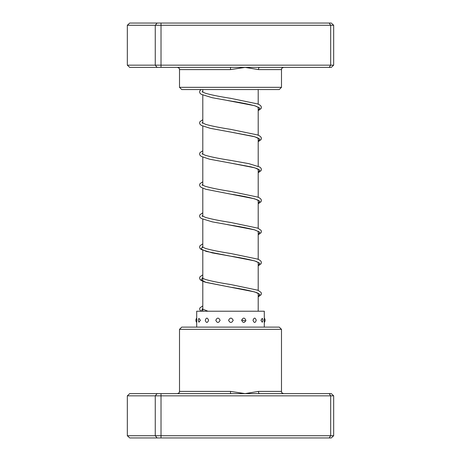 <?xml version="1.0" encoding="UTF-8"?>
<svg xmlns="http://www.w3.org/2000/svg" width="461" height="461" viewBox="0 0 461 461"><rect width="100%" height="100%" fill="white"/><g stroke="black" fill="none" stroke-linecap="round" stroke-linejoin="round"><path stroke-width="0.69" d="M258.206 311.221L258.206 293.334M258.206 290.378L258.206 262.303M258.206 259.341L258.206 231.266M258.206 228.304L258.206 200.235M258.206 197.273L258.206 169.199M258.206 166.237L258.206 138.167M258.206 135.206L258.206 107.131M258.206 104.169L258.206 89.549M202.794 311.221L202.794 250.283M202.794 247.476L202.794 219.252M202.794 216.44L202.794 188.215M202.794 185.408L202.794 157.184M202.794 154.222L202.794 126.147M202.794 123.185L202.794 95.116M202.794 92.154L202.794 89.549M179.513 329.333L181.732 327.114L279.268 327.114L281.487 329.333L179.513 329.333L179.513 391.401L230.535 391.401L245.096 393.613L258.442 391.401L281.487 391.401C281.907 392.057 280.668 392.559 283.699 393.613M333.666 395.832L127.334 395.832L129.72 393.613L331.28 393.613L333.666 395.832L333.666 435.731L331.28 437.95L129.72 437.95L127.334 435.731L333.666 435.731M127.334 395.832L127.334 435.731M157.12 393.613L155.259 395.832L155.259 435.731L157.12 437.95M161.022 393.613L161.022 437.95M329.171 393.613L330.687 395.832L330.687 435.731L329.171 437.95M259.658 393.613A2.219 1.216 90 0 1 258.442 391.401M230.535 393.613L230.535 391.401M264.303 327.114L264.303 322.498A3.544 3.544 0 0 0 264.303 318.073L264.303 311.221L196.697 311.221L196.697 318.102M264.199 320.286C264.303 317.416 264.32 317.416 264.251 320.286C264.32 323.155 264.303 323.155 264.199 320.286M196.801 320.286C196.697 317.416 196.68 317.416 196.749 320.286C196.68 323.155 196.697 323.155 196.801 320.286M200.397 320.286L198.973 318.384A3.544 3.544 0 0 0 198.973 322.193L200.397 320.286M208.579 320.286C207.415 317.416 206.315 317.416 205.272 320.286C206.315 323.155 207.421 323.155 208.579 320.286M220.093 320.286C218.635 317.416 217.206 317.416 215.806 320.286C217.206 323.161 218.635 323.161 220.093 320.286M233.197 320.286C231.653 317.416 230.114 317.416 228.575 320.286C230.12 323.155 231.658 323.155 233.197 320.286M245.886 320.286C244.503 317.416 243.085 317.416 241.639 320.286C243.091 323.155 244.509 323.155 245.886 320.286M256.235 320.286C255.215 317.416 254.144 317.416 253.003 320.286C254.144 323.155 255.221 323.155 256.235 320.286M262.269 318.344L260.943 320.286L262.269 322.233A3.544 3.544 0 0 0 262.269 318.344M196.697 322.47L196.697 327.114M259.658 67.387L129.72 67.387L127.334 65.168L333.666 65.168L331.28 67.387L259.658 67.387A2.219 1.216 -90 0 0 258.442 69.599L245.096 67.387L230.535 69.599L179.513 69.599C179.093 68.943 180.332 68.441 177.301 67.387M281.487 87.336L279.268 89.549L181.732 89.549L179.513 87.336L281.487 87.336L281.487 69.599L258.442 69.599L279.349 69.599M157.12 67.387L155.259 65.168L155.259 25.269L127.334 25.269L127.334 65.168M333.666 65.168L333.666 25.269L155.259 25.269L157.12 23.05L331.28 23.05L333.666 25.269M329.171 67.387L330.687 65.168L330.687 25.269L329.171 23.05M161.022 67.387L161.022 23.05M127.334 25.269L129.72 23.05L157.12 23.05M230.535 67.387L230.535 69.599M279.349 391.401L274.278 391.401M202.794 91.462L202.004 91.883M227.336 100.463L254.795 105.748L259.866 108.139L258.206 110.525M202.794 122.499L202.004 122.92M258.805 138.628C258.978 138.79 258.736 137.816 252.444 136.174L230.437 132.019L254.806 136.784L259.866 139.17L258.206 141.556M202.794 153.53L202.004 153.951M258.805 169.66C258.961 169.913 259.318 168.91 251.072 166.876L230.442 163.05L254.806 167.821L259.866 170.207L258.206 172.593M202.794 184.567L202.004 184.988M258.8 200.691L258.189 200.224C253.74 198.265 244.48 196.219 230.419 194.081L254.8 198.852L259.866 201.238L258.206 203.624M202.794 215.598L202.004 216.019M227.388 224.611L254.795 229.883L259.86 232.275L258.206 234.661M202.794 246.635L201.129 249.009L206.153 251.389L254.795 260.92L259.86 263.306L258.206 265.692M202.794 277.666L201.134 280.046L206.159 282.426L254.8 291.957L259.866 294.343L258.206 296.728M202.794 308.703L201.25 311.221M241.645 320.136L245.799 320.914M281.487 329.333L281.487 391.401M179.513 391.401C179.093 392.057 180.332 392.559 177.301 393.613M196.697 318.073A3.544 3.544 0 0 0 196.697 322.498M258.206 110.628L261.012 108.698L261.422 107.401L261.012 106.105L259.802 104.987L257.526 103.898L230.656 98.32C219.148 96.545 210.556 94.793 204.874 93.064L202.195 91.693M202.391 91.883L202.794 91.618M258.206 107.667L258.609 107.401M258.805 107.592L255.855 106.128C250.121 104.428 241.639 102.717 230.414 100.976L212.193 97.709L201.203 94.298L199.993 93.185L199.578 91.889L199.988 90.587L201.077 89.549M258.206 141.665L261.035 139.695L261.422 138.392L261.035 137.182L259.722 135.972L257.526 134.935L230.679 129.357C219.92 127.685 211.611 126.032 205.75 124.389L202.195 122.724M202.241 123.058L202.794 122.649M258.206 138.703L258.609 138.433M258.206 172.702L261.035 170.731L261.422 169.469L261.012 168.173L259.802 167.055L248.854 163.655L230.684 160.393C219.401 158.647 210.879 156.924 205.128 155.219L202.195 153.761M202.391 153.951L202.794 153.686M258.206 169.74L258.609 169.469M258.206 203.733L261.007 201.803L261.422 200.506L261.035 199.244L259.802 198.086L257.768 197.095L230.667 191.424C219.148 189.644 210.544 187.892 204.863 186.163L202.2 184.798M202.241 185.126L202.794 184.717M258.206 200.771L258.609 200.506M258.206 234.77L261.035 232.799L261.422 231.543L261.035 230.281L257.757 228.126L230.644 222.45C219.632 220.75 211.23 219.061 205.427 217.39L202.195 215.829L202.2 216.209M202.241 216.157L202.794 215.754M258.206 231.808L258.609 231.537M258.805 231.727L254.495 229.837C248.583 228.27 240.55 226.697 230.402 225.112L212.296 221.868L201.284 218.491L199.965 217.281L199.578 216.025L199.965 214.763L202.794 212.786M258.206 265.801L261.007 263.871L261.422 262.574L261.012 261.278L259.802 260.16L257.526 259.07L230.65 253.487C219.643 251.781 211.236 250.093 205.433 248.421L202.195 246.865L202.195 247.246M202.241 247.194L202.794 246.785M258.206 262.839L258.609 262.574M258.805 262.764L256.12 261.393C250.45 259.664 241.881 257.918 230.408 256.149L212.296 252.899L201.284 249.522L199.965 248.312L199.578 247.056L199.988 245.759L202.794 243.823M258.206 296.838L261.035 294.861L261.422 293.605L261.035 292.349L257.757 290.194L230.673 284.523C219.159 282.749 210.562 280.997 204.868 279.268L202.195 277.897L202.195 278.277L202.794 277.822M258.206 293.876L258.609 293.605M258.805 293.795L257.14 292.816C251.85 290.977 242.947 289.099 230.431 287.186L205.007 282.12L201.203 280.507L199.993 279.389L199.578 278.092L199.988 276.79L202.794 274.86M207.946 311.221L202.195 308.933L202.195 309.314L202.794 308.853M202.794 119.687L199.965 121.664L199.578 122.92L199.965 124.176L201.382 125.444L210.228 128.314L230.437 132.019M202.794 150.724L199.988 152.654L199.578 153.951L199.965 155.213L201.209 156.371L209.421 159.16L230.442 163.05M202.794 181.755L199.993 183.685L199.578 184.988L199.993 186.29L201.209 187.408L205.819 189.264L230.419 194.081M202.794 305.891L199.965 307.867L199.578 309.124L200.76 311.221M281.487 69.599C281.907 68.943 280.668 68.441 283.699 67.387M179.513 87.336L179.513 69.599"/></g></svg>
